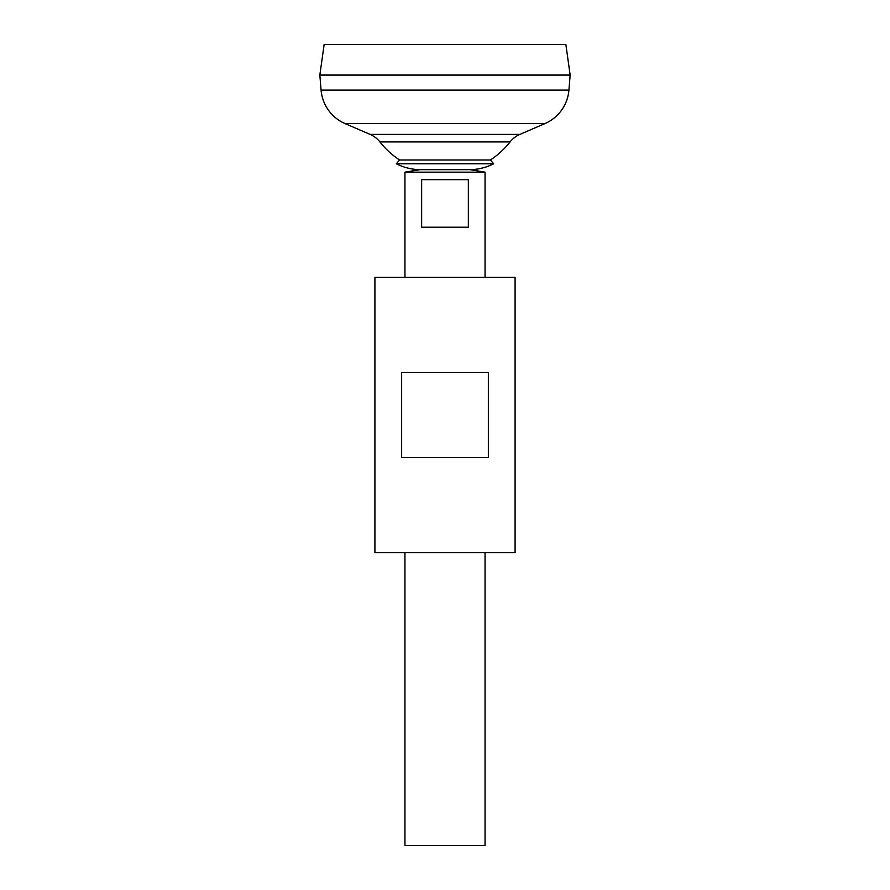 <?xml version="1.0" encoding="UTF-8"?>
<svg xmlns="http://www.w3.org/2000/svg" width="890" height="890" viewBox="0 0 890 890"><rect width="100%" height="100%" fill="white"/><g stroke="black" fill="none" stroke-linecap="round" stroke-linejoin="round"><path stroke-width="1.33" d="M493.672 163.76A53.511 53.511 0 0 1 470.031 169.656L419.969 169.656L470.031 169.656L485.05 172.159L404.95 172.159L419.969 169.656A53.511 53.511 0 0 1 396.328 163.76L493.672 163.76L490.379 159.989A82.848 82.848 0 0 0 510.103 141.911A25.031 25.031 0 0 1 519.86 134.412L544.88 123.61A40.05 40.05 0 0 0 568.921 90.112L570.156 75.094L319.844 75.094L321.079 90.112L568.921 90.112M468.351 179.669L468.351 227.228L421.649 227.228L421.649 179.669L468.351 179.669M404.95 552.634L404.95 845.5L485.05 845.5L485.05 552.634M485.05 277.291L485.05 172.159M404.95 277.291L404.95 172.159M324.138 44.5L565.862 44.5L570.156 75.038L319.844 75.038L324.138 44.5M510.103 141.911L379.897 141.911A25.031 25.031 0 0 0 370.14 134.412L345.12 123.61A40.05 40.05 0 0 1 321.079 90.112M379.897 141.911A82.848 82.848 0 0 0 399.621 159.989L490.379 159.989M399.621 159.989L396.328 163.76M515.087 277.291L374.913 277.291L374.913 552.634L515.087 552.634L515.087 277.291M445 372.409L488.354 372.409L488.354 457.516L401.646 457.516L401.646 372.409L445 372.409M345.12 123.61L544.88 123.61M370.14 134.412L519.86 134.412"/></g></svg>
